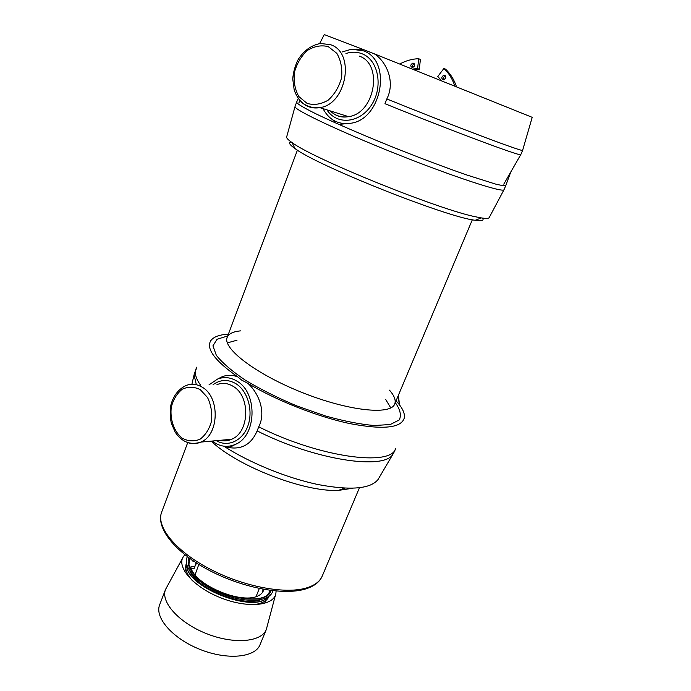 <?xml version="1.0" encoding="UTF-8"?>
<svg xmlns="http://www.w3.org/2000/svg" width="691" height="691" viewBox="0 0 691 691"><rect width="100%" height="100%" fill="white"/><g stroke="black" fill="none" stroke-linecap="round" stroke-linejoin="round"><path stroke-width="1.04" d="M385.621 399.338L390.795 407.923M227.365 342.883L237.013 340.205M389.465 390.147C394.362 395.727 396.116 400.357 394.708 404.019C396.116 400.357 394.362 395.727 389.465 390.147C394.362 395.727 396.116 400.357 394.708 404.019C390.864 415.395 348.532 411.059 302.252 392.557C255.912 374.194 222.165 348.264 227.192 337.363C228.695 333.727 233.143 331.568 240.537 330.877C233.143 331.568 228.695 333.727 227.192 337.363C228.695 333.727 233.143 331.568 240.537 330.877M395.287 402.646C400.262 409.556 401.583 415.326 399.234 419.947L390.277 424.524L374.159 425.518C360.123 424.3 343.85 421.104 325.331 415.93L296.914 405.963C277.912 397.981 260.783 389.422 245.512 380.292C232.072 371.24 222.347 362.905 216.326 355.304L212.958 345.82L217.026 339.272L227.719 335.956L217.026 339.272L212.958 345.82L216.326 355.304C222.347 362.905 232.072 371.24 245.512 380.292C260.783 389.422 277.912 397.981 296.914 405.963L325.331 415.93C343.85 421.104 360.123 424.3 374.159 425.518L390.277 424.524L399.234 419.947C401.583 415.326 400.262 409.556 395.287 402.646C400.262 409.556 401.583 415.326 399.234 419.947L390.277 424.524L374.159 425.518C360.123 424.3 343.85 421.104 325.331 415.93L296.914 405.963C277.912 397.981 260.783 389.422 245.512 380.292C232.072 371.24 222.347 362.905 216.326 355.304L212.958 345.82L217.026 339.272L227.719 335.956M352.704 488.252L338.452 490.385C304.429 492.251 237.238 466.287 211.221 441.134C237.238 466.287 304.429 492.251 338.452 490.385C304.429 492.251 237.238 466.287 211.221 441.134M228.427 447.267L226.976 446.351M237.108 381.242C257.985 393.006 256.611 436.401 235.139 444.494C227.14 447.785 219.522 446.628 212.267 441.039C219.522 446.628 227.14 447.785 235.139 444.494C230.889 446.973 228.289 447.898 227.339 447.276L223.91 446.187L227.339 447.276C241.271 450.126 251.196 444.676 257.13 430.908C315.036 460.146 384.68 470.485 393.006 454.065L394.086 452.156L393.006 454.065C384.68 470.485 315.036 460.146 257.13 430.908C251.196 444.676 241.271 450.126 227.339 447.276C228.289 447.898 230.889 446.973 235.139 444.494C256.611 436.401 257.985 393.006 237.108 381.242C230.742 377.329 224.255 376.586 217.665 379.005C224.255 376.586 230.742 377.329 237.108 381.242M209.036 384.818L217.665 379.005L209.036 384.818M241.669 380.102L247.836 383.306C258.494 392.816 266.476 411.845 258.728 426.822L257.13 430.908L258.728 426.822C319.423 457.425 391.382 466.969 395.675 448.416L394.086 452.156L395.675 448.416C391.382 466.969 319.423 457.425 258.728 426.822C266.476 411.845 258.494 392.816 247.836 383.306C276.469 400.564 317.739 416.837 350.035 423.635C383.496 429.94 401.601 427.988 404.339 417.779C405.012 413.106 402.248 407.465 396.038 400.866C402.248 407.465 405.012 413.106 404.339 417.779C401.601 427.988 383.496 429.94 350.035 423.635C317.739 416.837 276.469 400.564 247.836 383.306L241.669 380.102L237.721 376.863L241.669 380.102M218.391 378.746C224.428 374.893 230.872 374.263 237.721 376.863C214.918 360.806 205.927 348.756 210.738 340.741C205.927 348.756 214.918 360.806 237.721 376.863C230.872 374.263 224.428 374.893 218.391 378.746M228.393 334.159C219.349 334.677 213.467 336.871 210.738 340.741C213.467 336.871 219.349 334.677 228.393 334.159M196.935 367.059L195.985 368.951C194.396 373.235 195.899 378.608 200.511 385.068C195.899 378.608 194.396 373.235 195.985 368.951L194.05 374.885L196.348 384.714L194.05 374.885L196.935 367.059M224.333 439.934L225.637 440.849L224.333 439.934M232.565 445.462L233.178 445.85L232.565 445.462M223.815 446.179C249.822 462.927 287.015 478.077 318.102 484.555C350.467 490.619 370.445 488.952 378.029 479.545L393.006 454.065L378.029 479.545C370.445 488.952 350.467 490.619 318.102 484.555C287.015 478.077 249.822 462.927 223.815 446.179M227.762 439.614L228.773 440.305L227.762 439.614M190.206 558.734L189.084 560.444M190.008 571.422C197.963 589.216 242.904 607.104 260.904 599.633M269.119 592.299L269.473 590.278M184.877 554.735L183.357 556.652C176.257 567.078 193.679 587.16 220.593 597.758C247.43 608.546 273.878 605.921 275.882 593.474L276.098 591.038M183.357 556.652L165.546 589.432C160.338 601.87 178.857 622.729 206.333 633.578C233.757 644.582 261.543 642.146 266.303 629.536L275.882 593.474M165.546 589.432L159.673 604.755C154.343 617.504 172.655 638.622 200.036 649.419C227.339 660.38 255.152 657.625 260.041 644.703L266.303 629.536M187.416 556.696C181.69 566.413 197.807 584.422 222.087 593.984C246.307 603.718 270.388 601.714 272.91 590.71M186.777 564.884C185.413 586.564 253.839 613.798 267.745 597.102M186.337 563.51C184.557 568.451 186.639 574.247 192.59 580.881C186.639 574.247 184.557 568.451 186.337 563.51L186.337 563.51M252.526 604.737C261.414 604.003 266.907 601.222 269.015 596.411C266.907 601.222 261.414 604.003 252.526 604.737M263.832 589.38L263.418 590.727C262.235 593.569 259.574 595.642 255.437 596.946C236.408 602.837 194.24 583.524 190.941 567.553L190.949 566.801L195.052 566.128L194.033 568.736L191.269 568.546M262.779 591.971L262.951 589.224M196.883 563.225L195.164 565.195M191.787 559.84L192.305 560.902L194.568 561.723M196.097 562.716L195.052 566.128M186.708 564.642C184.557 586.469 254.521 614.316 267.961 596.972M394.708 404.019C390.864 415.395 348.532 411.059 302.252 392.557C255.912 374.194 222.165 348.264 227.192 337.363C222.165 348.264 255.912 374.194 302.252 392.557C348.532 411.059 390.864 415.395 394.708 404.019L472.324 219.764M414.453 66.06L412.544 67.649C410.126 66.336 410.229 64.816 412.847 63.088C414.358 63.27 414.894 64.263 414.453 66.06M445.6 78.23L443.665 79.828C441.126 78.541 441.195 76.995 443.881 75.198C445.479 75.362 446.049 76.373 445.6 78.23M412.777 69.04L417.606 68.564L418.677 58.718L420.387 59.452L419.316 69.273L415.593 68.668M441.255 80.372L437.8 76.476L443.916 68.452C448.761 73.065 452.363 78.834 454.738 85.753M399.925 63.943C405.367 60.981 410.99 59.271 416.803 58.813L418.677 58.718M412.777 67.614C412.121 65.87 412.639 64.617 414.324 63.84M443.786 79.811C443.052 77.979 443.596 76.684 445.427 75.915M443.916 68.452L445.574 69.169C450.411 73.773 454.013 79.517 456.38 86.41M414.531 69.739L417.304 69.376M417.606 68.564L419.316 69.273M342.071 51.98L351.425 49.234L363.129 50.745C392.497 60.134 381.976 119.647 350.622 123.274C338.374 124.907 329.166 120.027 322.982 108.625M356.081 49.139L362.576 49.225L374.367 53.855C386.727 61.879 395.502 82.013 386.839 98.934L384.982 103.693C451.249 130.685 521.334 156.797 520.764 154.654L522.681 150.284C525.523 153.074 454.652 126.462 386.839 98.934M334.928 121.78L332.406 119.612M374.367 53.855L532.208 117.332L522.664 150.189M319.648 43.576L324.269 34.585L362.576 49.225M298.253 98.407L296.638 102.138C296.845 103.685 303.591 107.736 316.875 114.283C335.981 123.464 366.385 136.568 398.949 149.576C423.903 159.431 446.282 167.827 466.097 174.754L495.248 183.987C501.295 185.482 504.836 185.948 505.872 185.404L503.972 189.775C502.452 192.729 454.428 177.086 397.083 154.24C339.73 131.437 294.09 109.809 295.014 106.621L296.638 102.138M291.17 141.949C288.207 142.467 289.46 144.652 294.927 148.505C316.832 165.555 447.63 217.605 475.253 220.265C481.869 221.224 484.279 220.498 482.491 218.08M489.306 217.363L489.133 217.7C488.416 218.537 485.833 218.606 481.377 217.915L476.047 216.888C439.519 209.917 313.403 158.895 292.094 142.596C288.38 140.031 286.549 138.209 286.61 137.112L286.713 136.74M236.123 383.816C247.775 391.132 253.372 410.73 247.939 425.742C242.662 440.849 227.892 447.569 216.309 440.668C227.892 447.569 242.662 440.849 247.939 425.742C253.372 410.73 247.775 391.132 236.123 383.816C228.16 379.109 220.464 379.402 213.044 384.697C220.464 379.402 228.16 379.109 236.123 383.816M200.252 389.629L207.533 397.498C210.988 404.788 212.327 412.648 211.532 421.078C209.373 429.025 205.555 435.071 200.062 439.217C194.024 441.679 188.047 441.324 182.139 438.154C174.02 431.53 169.787 419.359 171.29 407.189C173.329 399.424 177 393.412 182.329 389.163C188.254 386.502 194.231 386.658 200.252 389.629L207.533 397.498C210.988 404.788 212.327 412.648 211.532 421.078C209.373 429.025 205.555 435.071 200.062 439.217C194.024 441.679 188.047 441.324 182.139 438.154C174.02 431.53 169.787 419.359 171.29 407.189C173.329 399.424 177 393.412 182.329 389.163C188.254 386.502 194.231 386.658 200.252 389.629M202.618 387.444C220.274 397.714 219.021 435.209 200.805 442.093C196.676 443.907 192.487 444.14 188.22 442.776C192.487 444.14 196.676 443.907 200.805 442.093C190.483 445.436 181.94 442.128 175.186 432.16L171.342 423.246C170.038 417.269 169.9 411.154 170.919 404.9C173.493 395.563 178.537 389.102 186.052 385.5C191.675 383.367 197.194 384.015 202.618 387.444C220.274 397.714 219.021 435.209 200.805 442.093C190.483 445.436 181.94 442.128 175.186 432.16L171.342 423.246C170.038 417.269 169.9 411.154 170.919 404.9C173.493 395.563 178.537 389.102 186.052 385.5C191.675 383.367 197.194 384.015 202.618 387.444M233.316 386.45C250.721 396.358 249.494 432.575 231.545 439.269C227.892 440.858 224.169 441.195 220.36 440.297C224.169 441.195 227.892 440.858 231.545 439.269C227.952 440.979 224.195 441.324 220.274 440.305C224.195 441.324 227.952 440.979 231.545 439.269L200.805 442.093L231.545 439.269C249.494 432.575 250.721 396.358 233.316 386.45C227.97 383.142 222.519 382.512 216.974 384.585C222.519 382.512 227.97 383.142 233.316 386.45M398.241 395.641L399.243 404.58L398.241 395.641M359.432 487.768L322.239 576.069C319.907 581.572 314.509 585.579 306.053 588.067C284.303 594.493 242.118 586.305 208.483 568.278C174.754 550.312 155.976 526.361 161.642 512.161C155.976 526.361 174.754 550.312 208.483 568.278C242.118 586.305 284.303 594.493 306.053 588.067C284.303 594.493 242.118 586.305 208.483 568.278C174.754 550.312 155.976 526.361 161.642 512.161L187.719 442.62L161.642 512.161C155.665 527.794 174.693 551.841 207.974 569.695C241.289 587.592 282.99 595.772 305.206 589.077C282.99 595.772 241.289 587.592 207.974 569.695C174.693 551.841 155.665 527.794 161.642 512.161L187.719 442.62M269.87 590.33L269.473 591.539C266.19 604.858 223.452 599.529 201.401 581.174C195.985 576.743 192.228 572.407 190.111 568.175L188.911 564.271L189.887 558.501M270.976 590.477C268.039 605.437 223.901 600.056 201.038 581.062C190.319 572.2 186.302 564.461 188.98 557.844M322.239 576.069C319.631 582.098 313.956 586.434 305.206 589.077C313.956 586.434 319.631 582.098 322.239 576.069C319.907 581.572 314.509 585.579 306.053 588.067C314.509 585.579 319.907 581.572 322.239 576.069C319.631 582.098 313.956 586.434 305.206 589.077C282.99 595.772 241.289 587.592 207.974 569.695C174.693 551.841 155.665 527.794 161.642 512.161M345.949 53.509C351.503 51.695 356.85 51.773 361.989 53.743C378.374 59.823 383.496 86.764 371.542 104.92C359.933 123.344 336.837 125.434 326.921 109.86M328.277 46.634L336.837 53.345C340.905 60.367 342.486 68.53 341.553 77.833C339.031 86.936 334.556 94.399 328.113 100.204C321.021 104.324 314.016 105.386 307.098 103.4L298.84 96.559C294.979 89.623 293.485 81.65 294.366 72.641C296.741 63.779 301.043 56.403 307.27 50.521C314.215 46.193 321.22 44.898 328.277 46.634M359.156 56.066C383.643 64.013 374.729 113.713 348.523 116.641L319.821 107.632C307.262 108.634 298.719 102.752 294.193 89.985L292.742 78.904C293.295 72.097 295.117 65.619 298.21 59.461C303.962 50.495 311.399 45.165 320.52 43.473L330.678 44.716C355.658 52.792 346.554 104.453 319.821 107.632C312.893 108.781 306.882 107.027 301.768 102.354M330.272 110.914C335.42 116.062 341.501 117.971 348.523 116.641C341.423 117.746 335.325 115.838 330.22 110.897M338.452 490.385L344.628 488.157M191.891 384.265L194.05 374.885L191.891 384.265M398.387 395.278L399.493 404.9L398.387 395.278M297.406 150.154L227.192 337.363M185.827 568.745L184.739 571.587M265.776 600.565L264.627 603.373M445.35 75.811L443.881 75.198M414.185 63.65L412.847 63.088M350.622 123.274L340.171 124.25M503.782 184.151L520.764 154.654M299.013 102.665L299.618 100.143M510.735 172.068L505.89 185.309M475.253 220.265L481.377 217.915M294.927 148.505L292.094 142.596M489.133 217.7L503.972 189.775M286.61 137.112L295.014 106.621M198.827 564.435L195.061 574.843M256.024 596.756L259.298 588.499"/></g></svg>

